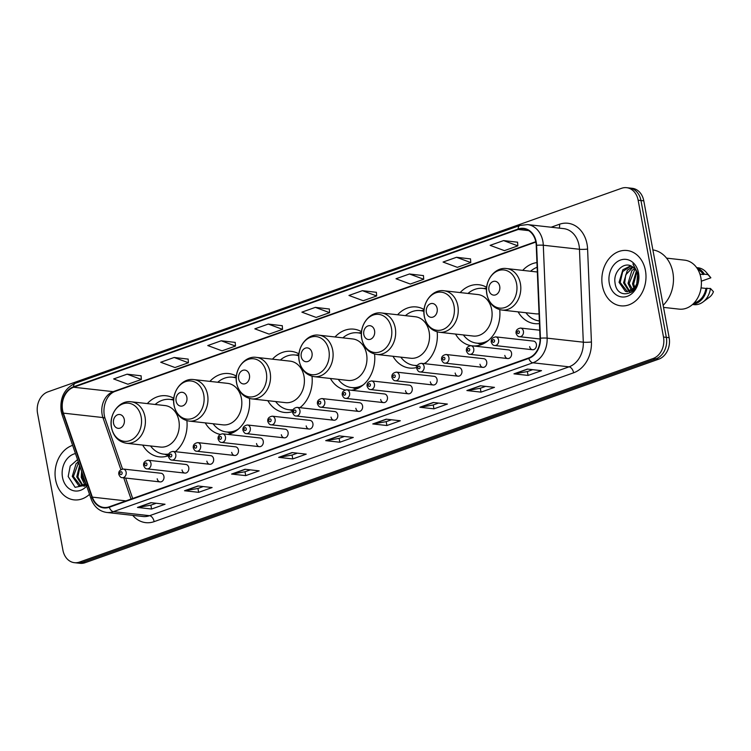 <?xml version="1.0" encoding="UTF-8"?>
<svg xmlns="http://www.w3.org/2000/svg" width="751" height="751" viewBox="0 0 751 751"><rect width="100%" height="100%" fill="white"/><g stroke="black" fill="none" stroke-linecap="round" stroke-linejoin="round"><path stroke-width="1.13" d="M518.096 311.862A30.735 24.285 -83.6 0 0 534.712 323.634A30.735 24.285 -83.6 0 0 539.462 323.578M455.528 334.064A30.735 24.285 -83.6 0 0 471.421 345.742M472.877 345.911A30.735 24.285 -83.6 0 0 499.715 309.637M392.961 356.265A30.735 24.285 -83.6 0 0 409.577 368.046A30.735 24.285 -83.6 0 0 416.683 367.521M424.568 363.681A30.735 24.285 -83.6 0 0 437.148 331.839M330.393 378.466A30.735 24.285 -83.6 0 0 345.056 389.929M351.271 390.248A30.735 24.285 -83.6 0 0 374.58 354.04M267.825 400.677A30.735 24.285 -83.6 0 0 284.441 412.449A30.735 24.285 -83.6 0 0 292.533 411.651M299.959 407.69A30.735 24.285 -83.6 0 0 312.012 376.251M205.258 422.879A30.735 24.285 -83.6 0 0 220.09 434.369M227.863 434.388A30.735 24.285 -83.6 0 0 249.445 398.452M142.69 445.08A30.735 24.285 -83.6 0 0 159.306 456.852A30.735 24.285 -83.6 0 0 168.384 455.716M175.321 451.689A30.735 24.285 -83.6 0 0 186.877 420.654M182.033 469.966A4.346 3.436 -83.6 0 0 184.915 473.092A4.346 3.436 -83.6 0 0 188.754 467.582A4.346 3.436 -83.6 0 0 185.873 464.456L148.078 460.232A4.346 3.436 96.4 0 1 150.96 463.358A4.346 3.436 96.4 0 1 147.112 468.877L184.915 473.092M206.863 461.152A4.346 3.436 -83.6 0 0 209.745 464.287A4.346 3.436 -83.6 0 0 213.584 458.767A4.346 3.436 -83.6 0 0 210.702 455.641L172.908 451.417A4.346 3.436 96.4 0 1 175.79 454.552A4.346 3.436 96.4 0 1 171.941 460.063L209.745 464.287M231.693 452.346A4.346 3.436 -83.6 0 0 234.575 455.472A4.346 3.436 -83.6 0 0 238.414 449.962A4.346 3.436 -83.6 0 0 235.532 446.826L197.738 442.611A4.346 3.436 96.4 0 1 200.62 445.737A4.346 3.436 96.4 0 1 196.771 451.248L234.575 455.472M256.523 443.531A4.346 3.436 -83.6 0 0 259.405 446.667A4.346 3.436 -83.6 0 0 263.244 441.147A4.346 3.436 -83.6 0 0 260.362 438.021L222.568 433.796A4.346 3.436 96.4 0 1 225.45 436.922A4.346 3.436 96.4 0 1 221.611 442.442L259.405 446.667M281.353 434.726A4.346 3.436 -83.6 0 0 284.235 437.852A4.346 3.436 -83.6 0 0 288.074 432.332A4.346 3.436 -83.6 0 0 285.192 429.206L247.398 424.982A4.346 3.436 96.4 0 1 250.28 428.117A4.346 3.436 96.4 0 1 246.441 433.627L284.235 437.852M306.183 425.911A4.346 3.436 -83.6 0 0 309.065 429.037A4.346 3.436 -83.6 0 0 312.904 423.526A4.346 3.436 -83.6 0 0 310.022 420.391L272.228 416.176A4.346 3.436 96.4 0 1 275.11 419.302A4.346 3.436 96.4 0 1 271.271 424.822L309.065 429.037M331.013 417.096A4.346 3.436 -83.6 0 0 333.895 420.231A4.346 3.436 -83.6 0 0 337.734 414.712A4.346 3.436 -83.6 0 0 334.862 411.586L297.058 407.361A4.346 3.436 96.4 0 1 299.94 410.497A4.346 3.436 96.4 0 1 296.101 416.007L333.895 420.231M355.843 408.291A4.346 3.436 -83.6 0 0 358.725 411.417A4.346 3.436 -83.6 0 0 362.564 405.906A4.346 3.436 -83.6 0 0 359.691 402.771L321.888 398.556A4.346 3.436 96.4 0 1 324.77 401.682A4.346 3.436 96.4 0 1 320.93 407.192L358.725 411.417M380.673 399.476A4.346 3.436 -83.6 0 0 383.554 402.611A4.346 3.436 -83.6 0 0 387.394 397.091A4.346 3.436 -83.6 0 0 384.521 393.965L346.718 389.741A4.346 3.436 96.4 0 1 349.6 392.867A4.346 3.436 96.4 0 1 345.76 398.387L383.554 402.611M405.502 390.67A4.346 3.436 -83.6 0 0 408.384 393.796A4.346 3.436 -83.6 0 0 412.224 388.276A4.346 3.436 -83.6 0 0 409.351 385.15L371.548 380.926A4.346 3.436 96.4 0 1 374.43 384.061A4.346 3.436 96.4 0 1 370.59 389.572L408.384 393.796M430.332 381.855A4.346 3.436 -83.6 0 0 433.214 384.981A4.346 3.436 -83.6 0 0 437.054 379.471A4.346 3.436 -83.6 0 0 434.181 376.335L396.378 372.12A4.346 3.436 96.4 0 1 399.26 375.247A4.346 3.436 96.4 0 1 395.42 380.766L433.214 384.981M455.162 373.04A4.346 3.436 -83.6 0 0 458.044 376.176A4.346 3.436 -83.6 0 0 461.884 370.656A4.346 3.436 -83.6 0 0 459.011 367.53L421.208 363.306A4.346 3.436 96.4 0 1 424.09 366.441A4.346 3.436 96.4 0 1 420.25 371.952L458.044 376.176M479.992 364.235A4.346 3.436 -83.6 0 0 482.874 367.361A4.346 3.436 -83.6 0 0 486.714 361.851A4.346 3.436 -83.6 0 0 483.841 358.715L446.038 354.5A4.346 3.436 96.4 0 1 448.92 357.626A4.346 3.436 96.4 0 1 445.08 363.137L482.874 367.361M504.822 355.42A4.346 3.436 -83.6 0 0 507.704 358.546A4.346 3.436 -83.6 0 0 511.544 353.036A4.346 3.436 -83.6 0 0 508.671 349.91L470.877 345.685A4.346 3.436 96.4 0 1 473.75 348.811A4.346 3.436 96.4 0 1 469.91 354.331L507.704 358.546M529.652 346.615A4.346 3.436 -83.6 0 0 532.534 349.741A4.346 3.436 -83.6 0 0 536.374 344.221A4.346 3.436 -83.6 0 0 533.501 341.095L495.707 336.87A4.346 3.436 96.4 0 1 498.58 340.006A4.346 3.436 96.4 0 1 494.74 345.516L532.534 349.741M157.203 478.781A4.346 3.436 -83.6 0 0 160.085 481.907A4.346 3.436 -83.6 0 0 163.925 476.387A4.346 3.436 -83.6 0 0 161.043 473.261L123.248 469.037A4.346 3.436 96.4 0 1 126.13 472.172A4.346 3.436 96.4 0 1 122.282 477.683L160.085 481.907M236.396 376.12A30.735 24.285 -83.6 0 0 228.698 373.566A30.735 24.285 -83.6 0 0 209.886 381.386M298.964 353.918A30.735 24.285 -83.6 0 0 291.266 351.365A30.735 24.285 -83.6 0 0 272.453 359.175M361.531 331.717A30.735 24.285 -83.6 0 0 353.834 329.154A30.735 24.285 -83.6 0 0 335.021 336.974M424.099 309.515A30.735 24.285 -83.6 0 0 416.401 306.952A30.735 24.285 -83.6 0 0 397.589 314.772M486.667 287.314A30.735 24.285 -83.6 0 0 478.969 284.751A30.735 24.285 -83.6 0 0 460.166 292.571M536.946 262.587A30.735 24.285 -83.6 0 0 522.734 270.369M173.828 398.321A30.735 24.285 -83.6 0 0 166.131 395.768A30.735 24.285 -83.6 0 0 147.318 403.587M74.424 562.687L80.075 563.316A17.395 13.743 -83.6 0 0 85.098 562.715L658.796 359.138A17.395 13.743 -83.6 0 0 669.15 337.678L643.785 200.836A17.395 13.743 -83.6 0 0 632.267 188.313L629.441 188.003A17.395 13.743 -83.6 0 1 640.96 200.517A17.395 13.743 -83.6 0 0 629.441 188.003L626.616 187.684A17.395 13.743 -83.6 0 0 621.593 188.285L47.904 391.862A17.395 13.743 -83.6 0 0 37.55 413.322L62.915 550.164A17.395 13.743 -83.6 0 0 74.424 562.687A17.395 13.743 -83.6 0 0 79.446 562.086L653.145 358.499A17.395 13.743 -83.6 0 0 663.499 337.039L638.134 200.207A17.395 13.743 -83.6 0 0 626.616 187.684M77.25 562.997A17.395 13.743 -83.6 0 0 82.272 562.396L655.97 358.818A17.395 13.743 -83.6 0 0 666.325 337.359L640.96 200.517L666.325 337.359A17.395 13.743 -83.6 0 1 655.97 358.818L82.272 562.396A17.395 13.743 -83.6 0 1 77.25 562.997M55.612 479.833A27.834 21.995 -83.6 0 0 74.03 499.866A27.834 21.995 -83.6 0 0 89.519 494.336A27.834 21.995 -83.6 0 1 74.03 499.866A27.834 21.995 -83.6 0 1 55.612 479.833A27.834 21.995 -83.6 0 1 72.631 445.343A27.834 21.995 -83.6 0 0 55.612 479.833M602.405 285.802A27.834 21.995 -83.6 0 0 620.833 305.826A27.834 21.995 -83.6 0 0 645.438 270.529A27.834 21.995 -83.6 0 0 627.01 250.505A27.834 21.995 -83.6 0 0 602.405 285.802A27.834 21.995 -83.6 0 0 620.833 305.826A27.834 21.995 -83.6 0 0 645.438 270.529A27.834 21.995 -83.6 0 0 627.01 250.505A27.834 21.995 -83.6 0 0 602.405 285.802M62.586 410.121A18.559 14.663 96.4 0 1 73.626 387.234L518.237 229.459A18.559 14.663 96.4 0 1 523.597 228.82A18.559 14.663 96.4 0 1 536.233 245.342L540.063 338.241A18.559 14.663 96.4 0 1 528.666 357.964L109.186 506.822A18.559 14.663 96.4 0 1 103.826 507.46A18.559 14.663 96.4 0 1 92.335 497.124L63.375 413.134A18.559 14.663 96.4 0 1 62.586 410.121M62.23 410.253A19.019 15.029 -83.6 0 0 63.037 413.341L91.998 497.331A19.019 15.029 -83.6 0 0 109.27 507.263L528.751 358.415A19.019 15.029 -83.6 0 0 540.429 338.194L536.599 245.295A19.019 15.029 -83.6 0 0 518.152 229.017L73.542 386.793A19.019 15.029 -83.6 0 0 62.23 410.253M517.57 242.207L503.583 240.583L490.131 245.352L504.4 250.637L517.843 245.859L517.57 242.141M470.511 258.907L456.524 257.283L443.071 262.052L457.34 267.337L470.783 262.559L470.511 258.842M423.451 275.608L409.455 273.984L396.012 278.752L410.281 284.038L423.724 279.259L423.451 275.542M376.392 292.308L362.395 290.675L348.952 295.453L363.221 300.729L376.664 295.96L376.382 292.242M141.085 375.8L127.097 374.176L113.645 378.945L127.914 384.23L141.357 379.462L141.085 375.744M188.154 359.109L174.157 357.476L160.714 362.254L174.974 367.53L188.417 362.761L188.144 359.044M235.213 342.409L221.216 340.776L207.774 345.554L222.033 350.83L235.485 346.061L235.204 342.343M282.273 325.709L268.276 324.075L254.833 328.854L269.093 334.129L282.545 329.36L282.263 325.643M329.332 309.008L315.336 307.375L301.893 312.153L316.152 317.429L329.605 312.66L329.323 308.943M433.271 402.47L447.399 404.057L433.956 408.826L419.828 407.249L433.271 402.47M480.34 385.779L494.468 387.356L481.015 392.125L466.887 390.548L480.34 385.779M527.399 369.079L541.527 370.656L528.075 375.425L513.947 373.848L527.399 369.079M292.092 452.571L306.22 454.148L292.777 458.927L278.649 457.35L292.092 452.571M245.033 469.272L259.161 470.849L245.718 475.627L231.59 474.05L245.033 469.272M197.973 485.972L212.101 487.549L198.658 492.327L184.53 490.75L197.973 485.972M150.913 502.672L165.042 504.25L151.589 509.028L137.461 507.441L150.913 502.672M386.211 419.171L400.339 420.757L386.896 425.526L372.768 423.949L386.211 419.171M339.152 435.871L353.28 437.457L339.837 442.226L325.709 440.649L339.152 435.871M339.837 442.226L339.123 438.359M344.446 436.462L339.058 438.377L326.187 440.63A4.637 2.657 -109.5 0 1 325.709 440.649M386.896 425.526L386.183 421.658M391.515 419.762L386.117 421.677L373.247 423.93A4.637 2.657 -109.5 0 1 372.768 423.949M151.589 509.028L150.876 505.16M156.208 503.264L150.81 505.179L137.94 507.432A4.637 2.657 -109.5 0 1 137.461 507.441M198.658 492.327L197.935 488.46M203.268 486.564L197.87 488.479L184.999 490.732A4.637 2.657 -109.5 0 1 184.53 490.75M245.718 475.627L244.995 471.759M250.327 469.863L244.929 471.778L232.068 474.031A4.637 2.657 -109.5 0 1 231.59 474.05M292.777 458.927L292.055 455.059M297.387 453.163L291.989 455.078L279.128 457.331A4.637 2.657 -109.5 0 1 278.649 457.35M528.075 375.425L527.362 371.557M532.694 369.67L527.296 371.585L514.426 373.838A4.637 2.657 -109.5 0 1 513.947 373.848M481.015 392.125L480.302 388.258M485.634 386.371L480.236 388.286L467.366 390.529A4.637 2.657 -109.5 0 1 466.887 390.548M433.956 408.826L433.243 404.958M438.575 403.071L433.177 404.986L420.307 407.23A4.637 2.657 -109.5 0 1 419.828 407.249M315.336 307.375L329.605 312.66M268.276 324.075L282.545 329.36M221.216 340.776L235.485 346.061M174.157 357.476L188.417 362.761M127.097 374.176L141.357 379.462M362.395 290.675L376.664 295.96M409.455 273.984L423.724 279.259M456.524 257.283L470.783 262.559M503.583 240.583L517.843 245.859M85.745 485.503L85.248 485.137M84.732 484.695L81.23 477.392L81.606 471.375M86.975 485.681L82.357 477.514L82.338 473.505M84.572 486.226L82.91 485.831M82.366 485.615L76.752 476.885L79.578 465.498M82.948 485.465L77.869 477.016L80 466.709M85.914 483.888L80.085 485.728L78.602 485.399L72.265 476.387L76.058 463.78L78.301 461.781M86.177 484.63L80.085 485.728M80.648 485.766L73.382 476.51L78.573 462.578M75.466 453.585A18.906 14.945 -83.6 0 0 62.511 477.392A18.906 14.945 -83.6 0 0 86.675 486.094M77.541 459.593L70.209 466.033L68.181 476.538L75.109 487.333L86.299 485.005M124.291 419.509A6.956 5.501 -83.6 0 0 117.682 414.74A6.956 5.501 -83.6 0 0 113.542 423.329A6.956 5.501 -83.6 0 0 120.151 428.098A6.956 5.501 -83.6 0 0 124.291 419.509M126.544 443.278L160.395 447.061A20.878 16.494 -83.6 0 0 178.851 420.588A20.878 16.494 -83.6 0 0 165.032 405.568L131.172 401.785C119.287 399.945 108.576 414.496 111.505 427.723C113.542 436.688 118.555 441.879 126.544 443.278A20.878 16.494 -83.6 0 0 144.99 416.805A20.878 16.494 -83.6 0 0 131.172 401.785M173.688 400.236A27.543 21.76 -83.6 0 0 170.008 399.41A27.543 21.76 -83.6 0 0 155.157 404.46M173.697 399.973A27.543 21.76 -83.6 0 0 171.425 399.57L170.008 399.41M150.529 445.953A27.543 21.76 -83.6 0 0 163.896 454.158L165.314 454.317A27.543 21.76 -83.6 0 0 168.609 454.364M163.896 454.158A27.543 21.76 -83.6 0 0 168.731 454.017M175.171 451.67A27.543 21.76 -83.6 0 0 175.762 451.323M186.858 397.307A6.956 5.501 -83.6 0 0 180.249 392.538A6.956 5.501 -83.6 0 0 176.109 401.128A6.956 5.501 -83.6 0 0 182.718 405.887A6.956 5.501 -83.6 0 0 186.858 397.307M189.111 421.076L222.963 424.859A20.878 16.494 -83.6 0 0 241.418 398.387A20.878 16.494 -83.6 0 0 227.6 383.357L193.739 379.584C181.855 377.744 171.144 392.285 174.072 405.521C176.109 414.486 181.122 419.668 189.111 421.076A20.878 16.494 -83.6 0 0 207.558 394.604A20.878 16.494 -83.6 0 0 193.739 379.584M236.255 378.025A27.543 21.76 -83.6 0 0 232.585 377.209A27.543 21.76 -83.6 0 0 217.724 382.259M236.265 377.772A27.543 21.76 -83.6 0 0 233.993 377.368L232.585 377.209M213.096 423.752A27.543 21.76 -83.6 0 0 226.464 431.956L227.882 432.116A27.543 21.76 -83.6 0 0 235.373 431.318M226.464 431.956A27.543 21.76 -83.6 0 0 238.33 429.121M249.435 375.106A6.956 5.501 -83.6 0 0 242.817 370.337A6.956 5.501 -83.6 0 0 238.677 378.917A6.956 5.501 -83.6 0 0 245.286 383.686A6.956 5.501 -83.6 0 0 249.435 375.106M251.679 398.875L285.53 402.649A20.878 16.494 -83.6 0 0 303.986 376.176A20.878 16.494 -83.6 0 0 290.168 361.156L256.307 357.373C244.422 355.542 233.711 370.083 236.64 383.32C238.677 392.285 243.69 397.467 251.679 398.875A20.878 16.494 -83.6 0 0 270.125 372.402A20.878 16.494 -83.6 0 0 256.307 357.373M298.823 355.824A27.543 21.76 -83.6 0 0 295.152 355.007A27.543 21.76 -83.6 0 0 280.301 360.058M298.832 355.57A27.543 21.76 -83.6 0 0 296.561 355.157L295.152 355.007M275.664 401.55A27.543 21.76 -83.6 0 0 289.032 409.755L290.449 409.915A27.543 21.76 -83.6 0 0 292.871 410.008M289.032 409.755A27.543 21.76 -83.6 0 0 292.984 409.736M299.611 407.652A27.543 21.76 -83.6 0 0 300.898 406.911M312.003 352.904A6.956 5.501 -83.6 0 0 305.385 348.135A6.956 5.501 -83.6 0 0 301.245 356.716A6.956 5.501 -83.6 0 0 307.854 361.484A6.956 5.501 -83.6 0 0 312.003 352.904M314.247 376.664L348.107 380.447A20.878 16.494 -83.6 0 0 366.554 353.974A20.878 16.494 -83.6 0 0 352.735 338.954L318.875 335.171C306.99 333.341 296.279 347.882 299.208 361.109C301.245 370.083 306.258 375.265 314.247 376.664A20.878 16.494 -83.6 0 0 332.693 350.191A20.878 16.494 -83.6 0 0 318.875 335.171M361.391 333.622A27.543 21.76 -83.6 0 0 357.72 332.806A27.543 21.76 -83.6 0 0 342.869 337.856M361.4 333.369A27.543 21.76 -83.6 0 0 359.128 332.956L357.72 332.806M338.232 379.349A27.543 21.76 -83.6 0 0 351.599 387.554L353.017 387.704A27.543 21.76 -83.6 0 0 360.508 386.915M351.599 387.554A27.543 21.76 -83.6 0 0 363.465 384.709M374.571 330.703A6.956 5.501 -83.6 0 0 367.952 325.934A6.956 5.501 -83.6 0 0 363.813 334.514A6.956 5.501 -83.6 0 0 370.421 339.283A6.956 5.501 -83.6 0 0 374.571 330.703M376.814 354.463L410.675 358.246A20.878 16.494 -83.6 0 0 429.121 331.773A20.878 16.494 -83.6 0 0 415.303 316.753L381.442 312.97C369.558 311.13 358.847 325.681 361.775 338.908C363.813 347.882 368.825 353.064 376.814 354.463A20.878 16.494 -83.6 0 0 395.261 327.99A20.878 16.494 -83.6 0 0 381.442 312.97M423.958 311.421A27.543 21.76 -83.6 0 0 420.288 310.595A27.543 21.76 -83.6 0 0 405.437 315.645M423.968 311.167A27.543 21.76 -83.6 0 0 421.696 310.754L420.288 310.595M400.799 357.147A27.543 21.76 -83.6 0 0 414.167 365.352L415.585 365.502A27.543 21.76 -83.6 0 0 417.171 365.606M414.167 365.352A27.543 21.76 -83.6 0 0 417.274 365.408M423.996 363.615A27.543 21.76 -83.6 0 0 426.033 362.508M437.138 308.492A6.956 5.501 -83.6 0 0 430.52 303.733A6.956 5.501 -83.6 0 0 426.38 312.313A6.956 5.501 -83.6 0 0 432.998 317.082A6.956 5.501 -83.6 0 0 437.138 308.492M439.382 332.261L473.243 336.044A20.878 16.494 -83.6 0 0 491.689 309.572A20.878 16.494 -83.6 0 0 477.871 294.552L444.019 290.768C432.125 288.928 421.414 303.479 424.343 316.706C426.38 325.681 431.393 330.862 439.382 332.261A20.878 16.494 -83.6 0 0 457.828 305.788A20.878 16.494 -83.6 0 0 444.019 290.768M486.526 289.219A27.543 21.76 -83.6 0 0 482.855 288.393A27.543 21.76 -83.6 0 0 468.004 293.444M486.535 288.966A27.543 21.76 -83.6 0 0 484.264 288.553L482.855 288.393M463.367 334.937A27.543 21.76 -83.6 0 0 476.735 343.141L478.152 343.301A27.543 21.76 -83.6 0 0 485.644 342.503M476.735 343.141A27.543 21.76 -83.6 0 0 488.601 340.306M499.706 286.291A6.956 5.501 -83.6 0 0 493.088 281.522A6.956 5.501 -83.6 0 0 488.948 290.111A6.956 5.501 -83.6 0 0 495.566 294.88A6.956 5.501 -83.6 0 0 499.706 286.291M537.143 267.262A27.543 21.76 -83.6 0 0 530.572 271.242M525.935 312.735A27.543 21.76 -83.6 0 0 539.302 320.94A27.543 21.76 -83.6 0 0 539.349 320.949L539.302 320.94M501.95 310.06A20.878 16.494 -83.6 0 0 520.396 283.587A20.878 16.494 -83.6 0 0 506.587 268.567C494.693 266.727 483.982 281.278 486.911 294.505C488.957 303.47 493.961 308.661 501.95 310.06L535.81 313.843A20.878 16.494 -83.6 0 0 539.058 313.796M663.142 305.3A31.317 24.745 -83.6 0 0 672.849 272.341A31.317 24.745 -83.6 0 0 652.882 249.905M663.537 307.394L679.12 309.13A24.642 19.47 -83.6 0 0 700.899 277.879A24.642 19.47 -83.6 0 0 684.583 260.146L666.55 258.128M634.032 288.6L632.52 283.85L636.35 271.214M635.553 289.407L633.637 283.981L636.773 272.162M632.549 291.463L632.051 291.106M631.535 290.665L628.033 283.352L631.826 270.745L634.482 268.473M633.778 291.641L629.16 283.474L634.961 269.036M631.572 292.205L629.704 291.801M629.16 291.576L623.546 282.855L627.348 270.247L632.492 266.802M629.751 291.426L624.672 282.977L625.724 274.866L632.999 267.149M636.764 283.747L637.59 274.969C636.829 271.195 635.074 268.436 632.333 266.708C624.241 260.785 613.173 271.665 614.985 282.507C616.937 302.268 641.936 293.725 638.388 274.547L632.905 263.911L637.909 274.293L636.764 283.747L634.783 287.68L626.888 291.688L625.395 291.36L619.059 282.348L622.861 269.75L630.69 265.826M638.209 275.035L638.566 277.203M634.717 289.191L626.888 291.688M627.451 291.726L620.185 282.479L622.701 271.552L631.009 266.014M636.904 283.362L637.824 276.875M609.305 283.352A18.906 14.945 -83.6 0 0 627.282 296.307A18.906 14.945 -83.6 0 0 638.538 272.979A18.906 14.945 -83.6 0 0 620.561 260.024A18.906 14.945 -83.6 0 0 609.305 283.352M694.149 302.906A17.395 13.743 -83.6 0 0 705.959 288.431L701.058 287.886M692.525 304.502L693.924 304.653A18.559 14.663 -83.6 0 0 702.992 302.005L709.545 297.105A11.594 9.162 -83.6 0 0 713.45 291.707L710.474 288.478L705.959 288.431M702.992 302.005A18.559 14.663 -83.6 0 0 710.474 288.478M692.769 304.286A18.559 14.663 -83.6 0 0 706.935 288.084M699.941 274.143L703.387 274.528A17.395 13.743 -83.6 0 0 697.876 269.534M701.321 281.193L710.868 277.804L707.893 274.575A18.559 14.663 -83.6 0 0 706.306 272.36A18.559 14.663 -83.6 0 0 698.036 267.769L696.646 267.619M703.387 274.528L704.363 274.181A18.559 14.663 -83.6 0 0 696.834 267.882M704.363 274.181L707.893 274.575M85.098 562.715L79.446 562.086M643.785 200.836L638.134 200.207M669.15 337.678L663.499 337.039M658.796 359.138L653.145 358.499M73.626 387.234L113.185 391.656A18.559 14.663 -83.6 0 0 102.145 414.543A18.559 14.663 -83.6 0 0 102.934 417.556L120.864 469.553M551.121 227.224L559.476 224.258A5.801 3.314 -109.5 0 1 559.148 228.126M559.476 224.258A28.998 22.915 96.4 0 1 587.038 244.122A28.998 22.915 96.4 0 1 587.592 249.069L591.422 341.977A28.998 22.915 96.4 0 1 573.614 372.796L154.133 521.645A28.998 22.915 96.4 0 1 132.739 515.364M536.599 245.295A5.801 0.676 -2.4 0 1 543.302 245.239L579.472 249.276A23.197 18.324 -83.6 0 0 579.03 245.314A23.197 18.324 -83.6 0 0 563.672 228.623L527.502 224.587A23.197 18.324 96.4 0 1 543.302 245.239L547.132 338.147A23.197 18.324 96.4 0 1 532.881 362.799L113.401 511.647A5.801 3.314 -109.5 0 1 109.27 507.263M518.152 229.017A5.801 3.314 -109.5 0 1 519.899 225.488L75.288 383.263C64.398 388.464 59.695 397.786 61.169 411.238L62.136 414.899A5.801 1.831 -19 0 1 63.037 413.341M528.751 358.415A5.801 3.314 70.5 0 0 532.881 362.799L569.051 366.835A23.197 18.324 -83.6 0 0 583.302 342.184L579.472 249.276A5.801 0.676 177.6 0 0 587.592 249.069M540.429 338.194A5.801 0.676 -2.4 0 1 547.132 338.147L583.302 342.184A5.801 0.676 177.6 0 0 591.422 341.977M62.136 414.899L91.087 498.889A5.801 1.831 -19 0 1 91.998 497.331M154.133 521.645A5.801 3.314 -109.5 0 0 149.571 515.693L113.401 511.647A23.197 18.324 96.4 0 1 106.698 512.454L142.868 516.491A23.197 18.324 -83.6 0 0 149.571 515.693L569.051 366.835A5.801 3.314 -109.5 0 1 573.614 372.796M75.288 383.263A5.801 3.314 70.5 0 0 73.542 386.793M518.237 229.459L528.685 230.632M535.782 241.691L113.185 391.656A10.439 5.97 -109.5 0 0 114.828 391.478C105.656 394.979 101.723 408.976 105.187 418.711A10.439 3.295 161 0 0 102.934 417.556L63.375 413.134M92.335 497.124L125.933 500.879M123.727 477.843L131.04 499.068M339.49 435.909L326.187 440.63M292.43 452.609L279.128 457.331M245.37 469.309L232.068 474.031M198.311 486.01L184.999 490.732M151.251 502.71L137.94 507.432M386.549 419.208L373.247 423.93M433.609 402.508L420.307 407.23M480.668 385.817L467.366 390.529M527.728 369.116L514.426 373.838M141.179 416.993A19.179 15.151 -83.6 0 0 122.948 403.85A19.179 15.151 -83.6 0 0 111.533 427.507A19.179 15.151 -83.6 0 0 129.773 440.649A19.179 15.151 -83.6 0 0 141.179 416.993M173.716 399.56A27.806 21.967 -83.6 0 0 170.975 399.513M164.854 454.271A27.806 21.967 -83.6 0 0 168.468 454.918M203.746 394.791A19.179 15.151 -83.6 0 0 185.516 381.649A19.179 15.151 -83.6 0 0 174.101 405.305A19.179 15.151 -83.6 0 0 192.34 418.448A19.179 15.151 -83.6 0 0 203.746 394.791M236.283 377.359A27.806 21.967 -83.6 0 0 233.542 377.312M227.422 432.06A27.806 21.967 -83.6 0 0 232.772 432.754M266.314 372.58A19.179 15.151 -83.6 0 0 248.083 359.447A19.179 15.151 -83.6 0 0 236.668 383.104A19.179 15.151 -83.6 0 0 254.908 396.237A19.179 15.151 -83.6 0 0 266.314 372.58M298.851 355.157A27.806 21.967 -83.6 0 0 296.11 355.11M289.989 409.858A27.806 21.967 -83.6 0 0 292.721 410.421M328.882 350.379A19.179 15.151 -83.6 0 0 310.651 337.246A19.179 15.151 -83.6 0 0 299.245 360.902A19.179 15.151 -83.6 0 0 317.476 374.036A19.179 15.151 -83.6 0 0 328.882 350.379M361.419 332.956A27.806 21.967 -83.6 0 0 358.678 332.909M352.557 387.657A27.806 21.967 -83.6 0 0 357.908 388.351M391.449 328.178A19.179 15.151 -83.6 0 0 373.219 315.045A19.179 15.151 -83.6 0 0 361.813 338.701A19.179 15.151 -83.6 0 0 380.044 351.834A19.179 15.151 -83.6 0 0 391.449 328.178M423.986 310.754A27.806 21.967 -83.6 0 0 421.245 310.707M415.125 365.455A27.806 21.967 -83.6 0 0 417.04 365.897M454.026 305.976A19.179 15.151 -83.6 0 0 435.787 292.843A19.179 15.151 -83.6 0 0 424.381 316.5A19.179 15.151 -83.6 0 0 442.611 329.633A19.179 15.151 -83.6 0 0 454.026 305.976M486.554 288.553A27.806 21.967 -83.6 0 0 483.813 288.506M477.692 343.254A27.806 21.967 -83.6 0 0 483.043 343.939M516.594 283.775A19.179 15.151 -83.6 0 0 498.354 270.632A19.179 15.151 -83.6 0 0 486.948 294.289A19.179 15.151 -83.6 0 0 505.179 307.431A19.179 15.151 -83.6 0 0 516.594 283.775M122.122 472.764A1.446 1.145 -83.6 0 0 119.878 473.562A1.446 1.145 -83.6 0 0 122.122 472.764M146.952 463.958A1.446 1.145 -83.6 0 0 144.708 464.756A1.446 1.145 -83.6 0 0 146.952 463.958M171.782 455.144A1.446 1.145 -83.6 0 0 169.538 455.941A1.446 1.145 -83.6 0 0 171.782 455.144M196.612 446.338A1.446 1.145 -83.6 0 0 194.368 447.127A1.446 1.145 -83.6 0 0 196.612 446.338M221.442 437.523A1.446 1.145 -83.6 0 0 219.198 438.321A1.446 1.145 -83.6 0 0 221.442 437.523M246.272 428.708A1.446 1.145 -83.6 0 0 244.028 429.506A1.446 1.145 -83.6 0 0 246.272 428.708M271.102 419.903A1.446 1.145 -83.6 0 0 268.858 420.701A1.446 1.145 -83.6 0 0 271.102 419.903M295.932 411.088A1.446 1.145 -83.6 0 0 293.688 411.886A1.446 1.145 -83.6 0 0 295.932 411.088M320.761 402.283A1.446 1.145 -83.6 0 0 318.518 403.071A1.446 1.145 -83.6 0 0 320.761 402.283M345.591 393.468A1.446 1.145 -83.6 0 0 343.357 394.266A1.446 1.145 -83.6 0 0 345.591 393.468M370.421 384.653A1.446 1.145 -83.6 0 0 368.187 385.451A1.446 1.145 -83.6 0 0 370.421 384.653M395.251 375.847A1.446 1.145 -83.6 0 0 393.017 376.645A1.446 1.145 -83.6 0 0 395.251 375.847M420.081 367.032A1.446 1.145 -83.6 0 0 417.847 367.83A1.446 1.145 -83.6 0 0 420.081 367.032M444.911 358.227A1.446 1.145 -83.6 0 0 442.677 359.016A1.446 1.145 -83.6 0 0 444.911 358.227M469.741 349.412A1.446 1.145 -83.6 0 0 467.507 350.21A1.446 1.145 -83.6 0 0 469.741 349.412M494.571 340.597A1.446 1.145 -83.6 0 0 492.337 341.395A1.446 1.145 -83.6 0 0 494.571 340.597M539.734 330.205L520.537 328.065A4.346 3.436 96.4 0 1 523.409 331.191A4.346 3.436 96.4 0 1 519.57 336.711L540.082 339.001M519.401 331.792A1.446 1.145 -83.6 0 0 517.167 332.58A1.446 1.145 -83.6 0 0 519.401 331.792M91.087 498.889C94.063 506.775 99.263 511.3 106.698 512.454M527.502 224.587L519.899 225.488M105.187 418.711L122.535 469.028M125.642 478.058L132.683 498.486M535.857 242.066L114.828 391.478M164.694 454.252L168.384 455.585M170.815 399.504L173.744 399.128M227.262 432.05L231.13 433.449M233.383 377.293L236.312 376.927M289.839 409.839L292.618 410.853M295.95 355.092L298.889 354.725M352.407 387.638L356.265 389.046M358.518 332.89L361.456 332.524M414.974 365.437L416.946 366.15M421.086 310.689L424.024 310.313M477.542 343.235L481.4 344.634M483.653 288.487L486.592 288.112M537.331 272.003L506.587 268.567M710.052 276.743L706.306 272.36M123.248 469.037C119.897 469.713 118.414 471.459 118.799 474.294C119.738 476.65 120.902 477.777 122.282 477.683M148.078 460.232C144.727 460.898 143.244 462.644 143.629 465.479C144.567 467.835 145.732 468.971 147.112 468.877M172.908 451.417C169.557 452.093 168.074 453.839 168.459 456.664C169.397 459.021 170.561 460.156 171.941 460.063M197.738 442.611C194.387 443.278 192.904 445.024 193.289 447.859C194.227 450.215 195.391 451.342 196.771 451.248M222.568 433.796C219.217 434.463 217.734 436.218 218.119 439.044C219.057 441.4 220.221 442.536 221.611 442.442M247.398 424.982C244.047 425.657 242.564 427.403 242.948 430.229C243.887 432.585 245.051 433.721 246.441 433.627M272.228 416.176C268.877 416.843 267.394 418.589 267.778 421.424C268.717 423.78 269.881 424.906 271.271 424.822M297.058 407.361C293.707 408.028 292.223 409.783 292.608 412.609C293.547 414.965 294.711 416.101 296.101 416.007M321.888 398.556C318.537 399.222 317.053 400.968 317.438 403.803C318.377 406.16 319.541 407.286 320.93 407.192M346.718 389.741C343.367 390.407 341.883 392.163 342.268 394.988C343.207 397.345 344.371 398.481 345.76 398.387M371.548 380.926C368.197 381.602 366.713 383.348 367.098 386.174C368.037 388.53 369.201 389.666 370.59 389.572M396.378 372.12C393.026 372.787 391.543 374.533 391.928 377.368C392.867 379.724 394.031 380.851 395.42 380.766M421.208 363.306C417.856 363.972 416.373 365.728 416.758 368.553C417.697 370.91 418.861 372.045 420.25 371.952M446.038 354.5C442.686 355.167 441.203 356.913 441.588 359.748C442.527 362.104 443.691 363.231 445.08 363.137M470.877 345.685C467.516 346.352 466.033 348.107 466.418 350.933C467.357 353.289 468.521 354.425 469.91 354.331M495.707 336.87C492.346 337.546 490.863 339.292 491.248 342.118C492.187 344.474 493.351 345.61 494.74 345.516M520.537 328.065C517.176 328.731 515.693 330.478 516.078 333.313C517.017 335.669 518.181 336.795 519.57 336.711"/></g></svg>
